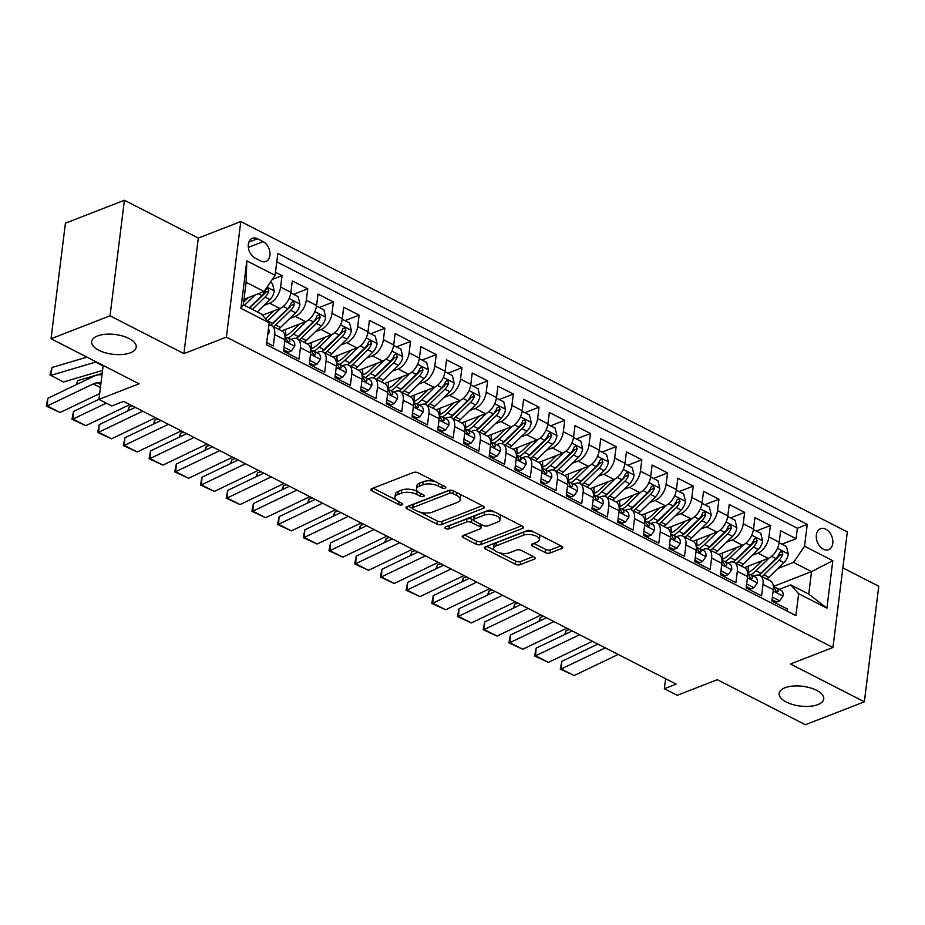 <?xml version="1.0" encoding="UTF-8"?>
<svg xmlns="http://www.w3.org/2000/svg" width="925" height="925" viewBox="0 0 925 925"><rect width="100%" height="100%" fill="white"/><g stroke="black" fill="none" stroke-linecap="round" stroke-linejoin="round"><path stroke-width="1.39" d="M445.191 488.111A2.417 1.064 -172.9 0 0 445.815 487.51A2.417 1.064 -172.9 0 0 445.052 486.585L418.239 472.86A3.446 1.526 -172.9 0 0 413.406 472.478L371.711 488.678A3.446 1.526 -172.9 0 0 370.809 489.545A3.446 1.526 -172.9 0 0 371.919 490.874L398.721 504.587A2.417 1.064 -172.9 0 0 402.109 504.865A2.417 1.064 -172.9 0 0 402.733 504.252A2.417 1.064 -172.9 0 0 401.959 503.327L398.49 501.558A11.031 4.891 -172.9 0 1 394.963 497.303A11.031 4.891 -172.9 0 1 397.831 494.54L401.311 493.187A11.031 4.891 -172.9 0 1 416.793 494.436L420.262 496.216A2.417 1.064 -172.9 0 0 423.65 496.482A2.417 1.064 -172.9 0 0 424.274 495.881A2.417 1.064 -172.9 0 0 423.5 494.956L420.031 493.175A11.031 4.891 -172.9 0 1 416.504 488.932A11.031 4.891 -172.9 0 1 419.372 486.168L422.852 484.816A11.031 4.891 -172.9 0 1 438.334 486.064L441.803 487.845A2.417 1.064 -172.9 0 0 445.191 488.111M785.001 687.761A22.466 9.955 -172.9 0 0 779.151 693.403A22.466 9.955 -172.9 0 0 792.771 704.549A22.466 9.955 -172.9 0 0 817.897 704.596A22.466 9.955 -172.9 0 0 823.747 698.953A22.466 9.955 -172.9 0 0 810.115 687.818A22.466 9.955 -172.9 0 0 785.001 687.761M97.483 335.972A22.466 9.955 -172.9 0 0 91.633 341.603A22.466 9.955 -172.9 0 0 105.265 352.749A22.466 9.955 -172.9 0 0 130.39 352.795A22.466 9.955 -172.9 0 0 136.229 347.164A22.466 9.955 -172.9 0 0 122.609 336.018A22.466 9.955 -172.9 0 0 97.483 335.972M825.805 529.216A11.239 7.782 68.8 0 0 820.487 528.73A11.239 7.782 68.8 0 0 816.382 538.466A11.239 7.782 68.8 0 0 823.319 549.196A11.239 7.782 68.8 0 0 828.627 549.681A11.239 7.782 68.8 0 0 832.743 539.934A11.239 7.782 68.8 0 0 825.805 529.216M545.334 552.595A3.446 1.526 -172.9 0 0 550.167 552.988L561.868 548.444A3.446 1.526 -172.9 0 0 562.77 547.577A3.446 1.526 -172.9 0 0 561.66 546.247L531.898 531.019A3.446 1.526 -172.9 0 0 527.053 530.626L485.359 546.837A3.446 1.526 -172.9 0 0 484.457 547.704A3.446 1.526 -172.9 0 0 485.567 549.022L515.329 564.262A3.446 1.526 -172.9 0 0 520.174 564.655L534.303 559.163A3.446 1.526 -172.9 0 0 535.205 558.295A3.446 1.526 -172.9 0 0 534.095 556.966L521.353 550.444A3.446 1.526 -172.9 0 0 516.52 550.051L509.513 552.78A9.215 4.082 -172.9 0 1 499.199 552.757A9.215 4.082 -172.9 0 1 493.615 548.19A9.215 4.082 -172.9 0 1 496.008 545.877L523.457 535.205A9.215 4.082 -172.9 0 1 533.771 535.228A9.215 4.082 -172.9 0 1 539.356 539.795A9.215 4.082 -172.9 0 1 536.962 542.108L532.384 543.888A3.446 1.526 -172.9 0 0 531.493 544.756A3.446 1.526 -172.9 0 0 532.592 546.085L545.334 552.595L545.715 549.473A3.446 1.526 -172.9 0 0 550.56 549.866L560.885 545.854M110.029 315.818L183.913 353.627L198.308 238.072L124.412 200.262L110.029 315.818L51.025 338.758L139.051 383.794L98.929 399.392L111.786 405.971L123.58 401.381L676.163 684.13L664.358 688.72L677.216 695.299L717.326 679.702L805.363 724.737L864.355 701.809L878.75 586.242L842.86 567.881M183.913 353.627L226.394 337.116L832.939 647.488L790.47 664L864.355 701.809M483.405 508.299A3.446 1.526 -172.9 0 0 484.307 507.432A3.446 1.526 -172.9 0 0 483.208 506.102L453.435 490.874A3.446 1.526 -172.9 0 0 448.602 490.481L406.896 506.692A3.446 1.526 -172.9 0 0 406.006 507.559A3.446 1.526 -172.9 0 0 407.104 508.877L436.877 524.117A3.446 1.526 -172.9 0 0 441.711 524.51L483.405 508.299L483.648 506.368M492.667 510.947L522.428 526.175A3.446 1.526 -172.9 0 1 523.538 527.504A3.446 1.526 -172.9 0 1 522.637 528.372L480.942 544.582A3.446 1.526 -172.9 0 1 476.109 544.189L463.367 537.668A3.446 1.526 -172.9 0 1 462.257 536.338A3.446 1.526 -172.9 0 1 463.159 535.471L480.063 528.903A3.446 1.526 -172.9 0 0 480.965 528.036A3.446 1.526 -172.9 0 0 479.867 526.707L471.415 522.382A3.446 1.526 -172.9 0 0 466.57 522.001L448.972 528.846A2.417 1.064 -172.9 0 1 446.266 528.834A2.417 1.064 -172.9 0 1 444.809 527.643A2.417 1.064 -172.9 0 1 445.434 527.03L487.822 510.554A3.446 1.526 -172.9 0 1 492.667 510.947M51.025 338.758L65.421 223.191L124.412 200.262M781.926 544.189L796.055 538.697L780.631 530.8L779.208 542.2L768.929 536.939A14.048 7.99 117.1 0 1 757.933 553.104L752.279 555.301M756.222 531.031L770.352 525.539L754.927 517.653L753.517 529.054L743.226 523.793A14.048 7.99 117.1 0 1 732.23 539.957L726.576 542.154M730.519 517.884L744.648 512.392L729.235 504.495L727.813 515.896L717.534 510.635A14.048 7.99 117.1 0 1 706.538 526.799L700.872 529.007M704.815 504.726L718.945 499.234L703.532 491.348L702.11 502.749L691.831 497.488A14.048 7.99 117.1 0 1 680.835 513.653L675.169 515.849M679.123 491.58L693.253 486.087L677.828 478.202L676.406 489.603L666.127 484.342A14.048 7.99 117.1 0 1 655.131 500.494L649.466 502.703M653.42 478.433L667.549 472.941L652.125 465.044L650.703 476.444L640.424 471.183A14.048 7.99 117.1 0 1 629.428 487.348L623.762 489.545M627.717 465.275L641.846 459.783L626.422 451.897L625.011 463.298L614.72 458.037A14.048 7.99 117.1 0 1 603.724 474.201L598.07 476.398M602.013 452.128L616.143 446.636L600.73 438.739L599.308 450.14L589.028 444.879A14.048 7.99 117.1 0 1 578.033 461.043L572.367 463.252M576.31 438.97L590.439 433.478L575.026 425.592L573.604 436.993L563.325 431.732A14.048 7.99 117.1 0 1 552.329 447.897L546.663 450.093M550.618 425.824L564.747 420.332L549.323 412.446L547.901 423.847L537.622 418.586A14.048 7.99 117.1 0 1 526.626 434.738L520.96 436.947M524.914 412.677L539.044 407.185L523.619 399.288L522.197 410.688L511.918 405.428A14.048 7.99 117.1 0 1 500.922 421.592L495.257 423.789M499.211 399.519L513.34 394.027L497.916 386.141L496.494 397.542L486.215 392.281A14.048 7.99 117.1 0 1 475.219 408.445L469.565 410.642M473.507 386.373L487.637 380.88L472.212 372.983L470.802 384.384L460.523 379.123A14.048 7.99 117.1 0 1 449.527 395.287L443.861 397.496M447.804 373.214L461.933 367.722L446.521 359.837L445.098 371.237L434.819 365.976A14.048 7.99 117.1 0 1 423.823 382.141L418.158 384.337M422.112 360.068L436.242 354.576L420.817 346.69L419.395 358.091L409.116 352.83A14.048 7.99 117.1 0 1 398.12 368.983L392.454 371.191M396.409 346.921L410.538 341.429L395.114 333.532L393.692 344.933L383.413 339.672A14.048 7.99 117.1 0 1 372.417 355.836L366.751 358.033M370.705 333.763L384.835 328.271L369.41 320.385L367.988 331.786L357.709 326.525A14.048 7.99 117.1 0 1 346.713 342.689L341.059 344.886M345.002 320.617L359.131 315.124L343.707 307.227L342.296 318.628L332.006 313.367A14.048 7.99 117.1 0 1 321.01 329.531L315.356 331.74M319.298 307.458L333.428 301.966L318.015 294.081L316.593 305.481L306.314 300.22A14.048 7.99 117.1 0 1 295.318 316.385L289.652 318.582M293.595 294.312L307.724 288.82L292.312 280.934L290.889 292.335A14.048 7.99 117.1 0 1 279.893 308.488L262.457 315.275M266.724 342.585L273.28 345.938L274.69 334.538A14.048 7.99 117.1 0 0 271.649 325.716A14.048 7.99 117.1 0 0 268.886 325.218M271.649 325.716L281.928 330.977A14.048 7.99 117.1 0 1 284.981 339.799L283.559 351.199L298.972 359.097L300.394 347.696A14.048 7.99 117.1 0 0 297.353 338.862A14.048 7.99 117.1 0 0 292.508 338.874L290.959 339.475M297.353 338.862L307.632 344.123A14.048 7.99 -62.9 0 1 310.673 352.957L309.262 364.358L324.675 372.243L326.097 360.842A14.048 7.99 117.1 0 0 323.056 352.009A14.048 7.99 117.1 0 0 318.212 352.02L316.662 352.622M323.056 352.009L333.335 357.27A14.048 7.99 -62.9 0 1 336.376 366.103L334.954 377.504L350.378 385.401L351.801 374.001A14.048 7.99 117.1 0 0 348.76 365.167A14.048 7.99 117.1 0 0 343.915 365.178L342.366 365.78M348.76 365.167L359.039 370.428A14.048 7.99 -62.9 0 1 362.08 379.262L360.658 390.662L376.082 398.548L377.504 387.147A14.048 7.99 117.1 0 0 374.463 378.313A14.048 7.99 117.1 0 0 369.618 378.325L368.069 378.926M374.463 378.313L384.742 383.574A14.048 7.99 -62.9 0 1 387.783 392.408L386.361 403.809L401.785 411.694L403.196 400.294A14.048 7.99 117.1 0 0 400.155 391.472A14.048 7.99 117.1 0 0 395.322 391.472L393.772 392.073M400.155 391.472L410.434 396.733A14.048 7.99 -62.9 0 1 413.487 405.555L412.064 416.955L427.477 424.853L428.899 413.452A14.048 7.99 117.1 0 0 425.858 404.618A14.048 7.99 117.1 0 0 421.014 404.63L419.464 405.231M425.858 404.618L436.137 409.879A14.048 7.99 -62.9 0 1 439.178 418.713L437.768 430.113L453.181 437.999L454.603 426.598A14.048 7.99 117.1 0 0 451.562 417.765A14.048 7.99 117.1 0 0 446.717 417.776L445.168 418.377M451.562 417.765L461.841 423.026A14.048 7.99 -62.9 0 1 464.882 431.859L463.46 443.26L478.884 451.157L480.306 439.757A14.048 7.99 117.1 0 0 477.265 430.923A14.048 7.99 117.1 0 0 472.421 430.934L470.871 431.536M477.265 430.923L487.544 436.184A14.048 7.99 -62.9 0 1 490.585 445.017L489.163 456.418L504.587 464.304L506.01 452.903A14.048 7.99 117.1 0 0 502.969 444.069A14.048 7.99 117.1 0 0 498.124 444.081L496.575 444.682M502.969 444.069L513.248 449.33A14.048 7.99 -62.9 0 1 516.289 458.164L514.867 469.565L530.291 477.45L531.713 466.05A14.048 7.99 117.1 0 0 528.661 457.228A14.048 7.99 117.1 0 0 523.827 457.228L522.278 457.829M528.661 457.228L538.951 462.488A14.048 7.99 -62.9 0 1 541.992 471.311L540.57 482.711L555.994 490.608L557.405 479.208A14.048 7.99 117.1 0 0 554.364 470.374A14.048 7.99 117.1 0 0 549.531 470.386L547.97 470.987M554.364 470.374L564.643 475.635A14.048 7.99 -62.9 0 1 567.684 484.469L566.273 495.869L581.686 503.755L583.108 492.354A14.048 7.99 117.1 0 0 580.067 483.521A14.048 7.99 117.1 0 0 575.223 483.532L573.673 484.133M580.067 483.521L590.347 488.782A14.048 7.99 -62.9 0 1 593.388 497.615L591.965 509.016L607.39 516.913L608.812 505.512A14.048 7.99 117.1 0 0 605.771 496.679A14.048 7.99 117.1 0 0 600.926 496.69L599.377 497.292M605.771 496.679L616.05 501.94A14.048 7.99 -62.9 0 1 619.091 510.773L617.669 522.174L633.093 530.06L634.515 518.659A14.048 7.99 117.1 0 0 631.474 509.825A14.048 7.99 117.1 0 0 626.63 509.837L625.08 510.438M631.474 509.825L641.753 515.086A14.048 7.99 -62.9 0 1 644.794 523.92L643.372 535.321L658.797 543.206L660.219 531.817A14.048 7.99 117.1 0 0 657.166 522.983A14.048 7.99 117.1 0 0 652.333 522.983L650.784 523.585M657.166 522.983L667.457 528.244A14.048 7.99 -62.9 0 1 670.498 537.067L669.076 548.467L684.5 556.364L685.911 544.964A14.048 7.99 117.1 0 0 682.87 536.13A14.048 7.99 117.1 0 0 678.037 536.142L676.487 536.743M682.87 536.13L693.149 541.391A14.048 7.99 -62.9 0 1 696.201 550.225L694.779 561.625L710.192 569.511L711.614 558.11A14.048 7.99 117.1 0 0 708.573 549.277A14.048 7.99 117.1 0 0 703.728 549.288L702.179 549.889M708.573 549.277L718.852 554.538A14.048 7.99 -62.9 0 1 721.893 563.371L720.482 574.772L735.895 582.669L737.317 571.268A14.048 7.99 117.1 0 0 734.277 562.435A14.048 7.99 117.1 0 0 729.432 562.446L727.882 563.048M734.277 562.435L744.556 567.696A14.048 7.99 -62.9 0 1 747.597 576.529L746.174 587.93L761.599 595.816L763.021 584.415A14.048 7.99 117.1 0 0 759.98 575.581A14.048 7.99 117.1 0 0 755.135 575.593L753.586 576.194M779.208 542.2A14.048 7.99 -62.9 0 1 768.212 558.365L744.417 567.615M753.517 529.054A14.048 7.99 -62.9 0 1 742.521 545.218L718.713 554.468M727.813 515.896A14.048 7.99 -62.9 0 1 716.817 532.06L693.01 541.322M702.11 502.749A14.048 7.99 -62.9 0 1 691.114 518.913L667.307 528.163M676.406 489.603A14.048 7.99 -62.9 0 1 665.41 505.755L641.603 515.017M650.703 476.444A14.048 7.99 -62.9 0 1 639.707 492.609L615.9 501.859M625.011 463.298A14.048 7.99 -62.9 0 1 614.015 479.462L590.208 488.712M599.308 450.14A14.048 7.99 -62.9 0 1 588.312 466.304L564.504 475.566M573.604 436.993A14.048 7.99 -62.9 0 1 562.608 453.158L538.801 462.408M547.901 423.847A14.048 7.99 -62.9 0 1 536.905 439.999L513.097 449.261M522.197 410.688A14.048 7.99 -62.9 0 1 511.201 426.853L487.394 436.103M496.494 397.542A14.048 7.99 -62.9 0 1 485.498 413.706L461.702 422.956M470.802 384.384A14.048 7.99 -62.9 0 1 459.806 400.548L435.999 409.81M445.098 371.237A14.048 7.99 -62.9 0 1 434.103 387.402L410.295 396.652M419.395 358.091A14.048 7.99 -62.9 0 1 408.399 374.243L384.592 383.505M393.692 344.933A14.048 7.99 -62.9 0 1 382.696 361.097L358.888 370.347M367.988 331.786A14.048 7.99 -62.9 0 1 356.992 347.95L333.185 357.2M342.296 318.628A14.048 7.99 -62.9 0 1 331.3 334.792L307.493 344.054M316.593 305.481A14.048 7.99 -62.9 0 1 305.597 321.646L281.79 330.896M255.103 258.11L260.757 261.012A10.88 7.539 68.8 0 0 265.903 261.474A10.88 7.539 68.8 0 0 269.88 252.039A10.88 7.539 68.8 0 0 263.162 241.645L257.508 238.754A10.88 7.539 68.8 0 0 252.363 238.292A10.88 7.539 68.8 0 0 248.374 247.715A10.88 7.539 68.8 0 0 255.103 258.11M226.394 337.116L240.789 221.549L847.335 531.921L832.939 647.488M796.055 538.697L797.362 528.233L807.271 524.382L277.824 253.462L275.095 275.326L264.099 291.491L243.992 299.307M807.271 524.382L804.542 546.236L832.812 560.712L826.904 608.176L798.633 593.711L795.905 615.576L266.458 344.667L269.187 322.802L240.916 308.337L246.825 260.862L275.095 275.326M272.285 279.454L282.032 275.673L280.61 287.074A14.048 7.99 117.1 0 1 269.614 303.227L263.949 305.435M787.048 611.043L787.302 608.962L771.878 601.077L773.3 589.676A14.048 7.99 -62.9 0 0 770.259 580.842L759.98 575.581M307.724 288.82L306.314 300.22M333.428 301.966L332.006 313.367M359.131 315.124L357.709 326.525M384.835 328.271L383.413 339.672M410.538 341.429L409.116 352.83M436.242 354.576L434.819 365.976M461.933 367.722L460.523 379.123M487.637 380.88L486.215 392.281M513.34 394.027L511.918 405.428M539.044 407.185L537.622 418.586M564.747 420.332L563.325 431.732M590.439 433.478L589.028 444.879M616.143 446.636L614.72 458.037M641.846 459.783L640.424 471.183M667.549 472.941L666.127 484.342M693.253 486.087L691.831 497.488M718.945 499.234L717.534 510.635M744.648 512.392L743.226 523.793M770.352 525.539L768.929 536.939M797.362 528.233L276.783 261.856M282.032 275.673L275.477 272.32M773.462 586.415L811.537 571.604L793.546 562.4L777.971 568.459M264.099 291.491L246.108 282.287L243.31 304.764L261.301 313.98L269.187 322.802M198.308 238.072L240.789 221.549M665.607 678.73L664.358 688.72M103.161 365.433L98.929 399.392M779.289 589.352L790.748 584.889L808.739 594.093L811.537 571.604L832.812 560.712M798.633 593.711L790.748 584.889M793.546 562.4L804.542 546.236M246.108 282.287L246.825 260.862M243.31 304.764L240.916 308.337M826.904 608.176L808.739 594.093M435.513 481.705A11.031 4.891 -172.9 0 0 423.245 481.694L422.852 484.816M416.504 488.932L416.897 485.81A11.031 4.891 -172.9 0 1 419.765 483.047L423.245 481.694M394.963 497.303L395.357 494.181A11.031 4.891 -172.9 0 1 398.224 491.418L401.693 490.065A11.031 4.891 -172.9 0 1 417.187 491.314L417.718 491.591M373.087 488.146L396.178 499.962M419.985 512.149L437.259 520.995A3.446 1.526 -172.9 0 0 442.104 521.376L482.422 505.709M408.272 506.16L412.353 508.241M452.972 493.557A2.417 1.064 -172.9 0 0 449.585 493.279L412.978 507.501A2.417 1.064 -172.9 0 0 412.353 508.114A2.417 1.064 -172.9 0 0 413.128 509.039L416.782 510.912A11.031 4.891 -172.9 0 0 432.264 512.161L457.285 502.437A11.031 4.891 -172.9 0 0 460.153 499.673A11.031 4.891 -172.9 0 0 456.626 495.418L452.972 493.557L453.308 490.805M412.353 508.114L412.747 504.992A2.417 1.064 -172.9 0 1 413.371 504.379L449.793 490.227M460.153 499.673L460.546 496.54A11.031 4.891 -172.9 0 0 459.332 493.892M521.654 525.782L481.335 541.449L480.942 544.582M464.535 534.939L476.491 541.067A3.446 1.526 -172.9 0 0 481.335 541.449M480.965 528.036L481.358 524.914A3.446 1.526 -172.9 0 0 481.289 524.521M473.612 520.185L471.796 519.26A3.446 1.526 -172.9 0 0 466.963 518.879L449.353 525.712L448.972 528.846M448.324 525.909A2.417 1.064 -172.9 0 0 449.353 525.712M497.615 522.082A9.215 4.082 -172.9 0 0 500.02 519.769A9.215 4.082 -172.9 0 0 494.424 515.202A9.215 4.082 -172.9 0 0 484.122 515.179L474.444 518.937A3.446 1.526 -172.9 0 0 473.554 519.804A3.446 1.526 -172.9 0 0 474.652 521.122L483.104 525.446A3.446 1.526 -172.9 0 0 487.949 525.839L497.615 522.082M500.02 519.769L500.402 516.647A9.215 4.082 -172.9 0 0 499.292 514.335M494.944 512.115A9.215 4.082 -172.9 0 0 484.503 512.057L484.122 515.179M473.554 519.804L473.935 516.682A3.446 1.526 -172.9 0 1 474.837 515.815L484.503 512.057M533.76 543.357L545.715 549.473M539.356 539.795L539.749 536.673A9.215 4.082 -172.9 0 0 538.87 534.581M533.829 532.014A9.215 4.082 -172.9 0 0 523.851 532.083L523.457 535.205M493.615 548.19L494.008 545.068A9.215 4.082 -172.9 0 1 496.401 542.755L523.851 532.083M499.523 552.849L515.722 561.14A3.446 1.526 -172.9 0 0 520.567 561.521L533.32 556.572M486.735 546.305L494.493 550.271M248.224 297.665L243.645 302.128M86.938 357.131L52.043 367.479L50.655 375.434L95.564 362.114A26.328 14.985 -62.9 0 0 96.246 361.895M255.057 295.006L244.431 305.342M270.297 282.391L272.459 283.501L274.251 291.063A9.308 5.296 117.1 0 1 269.903 299.631L257.289 311.922M52.043 367.479L49.973 374.926L63.501 382.013L102.536 370.428M252.398 309.424L265.024 297.133A9.308 5.296 -62.9 0 0 268.782 291.017L267.591 288.172L265.706 289.433A9.308 5.296 117.1 0 1 261.937 295.561L249.322 307.84M268.782 291.017L265.394 292.335A4.741 2.694 117.1 0 1 264.099 294.046L249.715 308.048M267.672 334.919L269.036 332.908A9.308 5.296 -62.9 0 0 268.447 328.699M99.657 393.576L60.102 412.515L47.256 405.936L46.25 406.121L47.799 398.317L93.795 376.29A26.328 14.985 117.1 0 1 100.374 374.752L101.993 374.822M47.799 398.317L47.256 405.936L93.252 383.91A17.552 9.99 -62.9 0 1 97.634 382.892L100.975 383.019M60.102 412.515L46.25 406.121M273.927 310.812L266.747 317.807A22.293 12.684 117.1 0 1 265.637 318.824M102.166 373.388L77.746 380.637L77.11 384.28M280.865 308.048L267.672 320.894A26.86 15.286 117.1 0 1 267.568 320.987M290.808 292.89L298.162 296.647L299.954 304.209A9.308 5.296 117.1 0 1 295.607 312.789L280.518 327.473A26.86 15.286 117.1 0 1 278.552 329.242M273.673 326.745A26.86 15.286 -62.9 0 0 275.638 324.976L290.728 310.291A9.308 5.296 -62.9 0 0 294.485 304.163L293.294 301.319L291.398 302.591A9.308 5.296 117.1 0 1 287.64 308.707L272.551 323.392A26.86 15.286 117.1 0 1 270.435 325.288M294.485 304.163L291.097 305.481A4.741 2.694 117.1 0 1 289.803 307.192L274.713 321.877A22.293 12.684 117.1 0 1 270.632 325.126M76.312 384.661L77.746 380.637M299.631 323.958L292.45 330.953A22.293 12.684 117.1 0 1 284.958 335.868M306.568 321.206L293.375 334.041A26.86 15.286 117.1 0 1 288.253 338.087M316.512 306.036L323.866 309.794L325.658 317.356A9.308 5.296 117.1 0 1 321.31 325.935L306.221 340.62A26.86 15.286 117.1 0 1 304.256 342.389M285.998 335.463A22.293 12.684 117.1 0 1 285.675 329.392M299.376 339.891A26.86 15.286 -62.9 0 0 301.342 338.122L316.431 323.438A9.308 5.296 -62.9 0 0 320.189 317.321L318.986 314.477L317.102 315.737A9.308 5.296 117.1 0 1 313.344 321.865L298.255 336.55A26.86 15.286 117.1 0 1 296.139 338.446M320.189 317.321L316.789 318.639A4.741 2.694 117.1 0 1 315.494 320.351L300.417 335.035A22.293 12.684 117.1 0 1 296.324 338.284M325.334 337.116L318.154 344.1A22.293 12.684 117.1 0 1 310.661 349.014M132.495 405.948L129.153 406.931L128.506 410.584M332.272 334.353L319.079 347.199A26.86 15.286 117.1 0 1 313.957 351.234M342.215 319.183L349.569 322.952L351.361 330.514A9.308 5.296 117.1 0 1 347.014 339.093L331.925 353.766A26.86 15.286 117.1 0 1 329.959 355.547M311.702 348.609A22.293 12.684 117.1 0 1 311.367 342.539M325.068 353.049A26.86 15.286 -62.9 0 0 327.045 351.269L342.123 336.584A9.308 5.296 -62.9 0 0 345.892 330.468L344.69 327.623L342.805 328.895A9.308 5.296 117.1 0 1 339.047 335.012L323.958 349.696A26.86 15.286 117.1 0 1 321.831 351.592M345.892 330.468L342.493 331.786A4.741 2.694 117.1 0 1 341.198 333.497L326.12 348.182A22.293 12.684 117.1 0 1 322.027 351.431M127.719 410.966L129.153 406.931M351.038 350.263L343.846 357.258A22.293 12.684 117.1 0 1 336.365 362.172M158.198 419.094L154.845 420.089L154.209 423.743M357.975 347.511L344.771 360.345A26.86 15.286 117.1 0 1 339.648 364.392M367.919 332.341L375.261 336.099L377.053 343.661A9.308 5.296 117.1 0 1 372.717 352.24L357.628 366.924A26.86 15.286 117.1 0 1 355.651 368.693M337.405 361.756A22.293 12.684 117.1 0 1 337.07 355.686M350.772 366.196A26.86 15.286 -62.9 0 0 352.749 364.427L367.826 349.743A9.308 5.296 -62.9 0 0 371.596 343.614L370.393 340.782L368.508 342.042A9.308 5.296 117.1 0 1 364.739 348.158L349.662 362.843A26.86 15.286 117.1 0 1 347.534 364.739M371.596 343.614L368.196 344.944A4.741 2.694 117.1 0 1 366.901 346.644L351.812 361.328A22.293 12.684 117.1 0 1 347.731 364.589M153.423 424.113L154.845 420.089M284.044 347.233L291.398 350.991L294.74 346.066A9.308 5.296 -62.9 0 0 292.705 340.365L287.825 337.868A9.308 5.296 -62.9 0 0 287.317 337.66L285.825 337.209M129.835 404.583L85.805 425.662L72.959 419.083L71.953 419.268L73.503 411.463L98.952 399.288M73.503 411.463L72.959 419.083L106.259 403.138M283.732 349.835L288.322 352.182L291.398 350.991M285.039 336.457A9.308 5.296 117.1 0 1 286.773 339.752L288.519 342.389L289.86 341.337A9.308 5.296 -62.9 0 0 287.825 337.868M85.805 425.662L71.953 419.268M309.748 360.392L317.09 364.138L320.443 359.212A9.308 5.296 -62.9 0 0 318.408 353.512L313.529 351.014A9.308 5.296 -62.9 0 0 313.02 350.818L311.528 350.367M155.539 417.73L111.509 438.82L98.663 432.241L97.657 432.426L99.206 424.621L135.258 407.358M99.206 424.621L98.663 432.241L142.693 411.163M309.424 362.982L314.026 365.34L317.09 364.138M310.731 349.615A9.308 5.296 117.1 0 1 312.477 352.911L314.222 355.535L315.564 354.483A9.308 5.296 -62.9 0 0 313.529 351.014M111.509 438.82L97.657 432.426M335.451 373.538L342.793 377.296L346.147 372.359A9.308 5.296 -62.9 0 0 344.112 366.67L339.221 364.172A9.308 5.296 -62.9 0 0 338.712 363.964L337.232 363.513M181.242 430.888L137.212 451.967L124.355 445.387L123.349 445.572L124.898 437.768L160.962 420.505M124.898 437.768L124.355 445.387L168.396 424.309M335.127 376.14L339.729 378.487L342.793 377.296M336.434 362.762A9.308 5.296 117.1 0 1 338.18 366.057L339.926 368.682L341.256 367.63A9.308 5.296 -62.9 0 0 339.221 364.172M137.212 451.967L123.349 445.572M361.155 386.685L368.497 390.442L371.838 385.517A9.308 5.296 -62.9 0 0 369.815 379.817L364.924 377.319A9.308 5.296 -62.9 0 0 364.415 377.111L362.935 376.672M206.946 444.035L162.916 465.113L150.058 458.546L149.052 458.719L150.602 450.914L186.665 433.663M150.602 450.914L150.058 458.546L194.088 437.456M360.831 389.286L365.433 391.633L368.497 390.442M362.137 375.92A9.308 5.296 117.1 0 1 363.883 379.204L365.618 381.84L366.959 380.788A9.308 5.296 -62.9 0 0 364.924 377.319M162.916 465.113L149.052 458.719M376.729 363.421L369.549 370.405A22.293 12.684 117.1 0 1 362.057 375.319M183.902 432.241L180.548 433.235L179.912 436.889M383.667 360.658L370.474 373.503A26.86 15.286 117.1 0 1 365.352 377.539M393.611 345.488L400.964 349.257L402.757 356.819A9.308 5.296 117.1 0 1 398.409 365.387L383.332 380.071A26.86 15.286 117.1 0 1 381.354 381.852M363.097 374.914A22.293 12.684 117.1 0 1 362.773 368.844M376.475 379.342A26.86 15.286 -62.9 0 0 378.441 377.573L393.53 362.889A9.308 5.296 -62.9 0 0 397.288 356.772L396.097 353.928L394.212 355.188A9.308 5.296 117.1 0 1 390.442 361.317L375.365 376.001A26.86 15.286 117.1 0 1 373.238 377.897M397.288 356.772L393.9 358.091A4.741 2.694 117.1 0 1 392.605 359.802L377.516 374.486A22.293 12.684 117.1 0 1 373.434 377.735M179.126 437.271L180.548 433.235M386.858 399.843L394.2 403.601L397.542 398.663A9.308 5.296 -62.9 0 0 395.507 392.975L390.627 390.477A9.308 5.296 -62.9 0 0 390.119 390.269L388.639 389.818M232.649 457.193L188.608 478.271L175.762 471.692L174.756 471.877L176.305 464.072L212.357 446.81M176.305 464.072L175.762 471.692L219.792 450.614M386.534 402.433L391.125 404.792L394.2 403.601M387.841 389.067A9.308 5.296 117.1 0 1 389.575 392.362L391.321 394.987L392.663 393.934A9.308 5.296 -62.9 0 0 390.627 390.477M188.608 478.271L174.756 471.877M402.433 376.567L395.252 383.563A22.293 12.684 117.1 0 1 387.76 388.465M209.605 445.399L206.252 446.393L205.616 450.036M409.37 373.804L396.178 386.65A26.86 15.286 117.1 0 1 391.055 390.685M419.314 358.646L426.668 362.403L428.46 369.965A9.308 5.296 117.1 0 1 424.113 378.545L409.023 393.229A26.86 15.286 117.1 0 1 407.058 394.998M388.801 388.061A22.293 12.684 117.1 0 1 388.477 381.99M402.178 392.501A26.86 15.286 -62.9 0 0 404.144 390.732L419.233 376.047A9.308 5.296 -62.9 0 0 422.991 369.919L421.8 367.075L419.915 368.347A9.308 5.296 117.1 0 1 416.146 374.463L401.057 389.147A26.86 15.286 117.1 0 1 398.941 391.044M422.991 369.919L419.603 371.237A4.741 2.694 117.1 0 1 418.308 372.948L403.219 387.633A22.293 12.684 117.1 0 1 399.137 390.882M204.818 450.417L206.252 446.393M412.562 412.989L419.904 416.747L423.245 411.822A9.308 5.296 -62.9 0 0 421.21 406.121L416.331 403.624A9.308 5.296 -62.9 0 0 415.822 403.416L414.331 402.965M258.341 470.339L214.311 491.418L201.465 484.839L200.459 485.024L202.008 477.219L238.06 459.956M202.008 477.219L201.465 484.839L245.495 463.76M412.238 415.591L416.828 417.938L419.904 416.747M413.544 402.213A9.308 5.296 117.1 0 1 415.279 405.508L417.025 408.145L418.366 407.092A9.308 5.296 -62.9 0 0 416.331 403.624M214.311 491.418L200.459 485.024M428.136 389.714L420.956 396.709A22.293 12.684 117.1 0 1 413.463 401.623M235.297 458.546L231.955 459.54L231.308 463.194M435.074 386.962L421.881 399.797A26.86 15.286 117.1 0 1 416.759 403.843M445.017 371.792L452.371 375.55L454.163 383.112A9.308 5.296 117.1 0 1 449.816 391.691L434.727 406.376A26.86 15.286 117.1 0 1 432.761 408.145M414.504 401.219A22.293 12.684 117.1 0 1 414.18 395.148M427.882 405.647A26.86 15.286 -62.9 0 0 429.847 403.878L444.937 389.194A9.308 5.296 -62.9 0 0 448.694 383.077L447.492 380.233L445.607 381.493A9.308 5.296 117.1 0 1 441.849 387.621L426.76 402.306A26.86 15.286 117.1 0 1 424.644 404.202M448.694 383.077L445.295 384.395A4.741 2.694 117.1 0 1 444.012 386.107L428.922 400.791A22.293 12.684 117.1 0 1 424.841 404.04M230.522 463.564L231.955 459.54M438.253 426.147L445.596 429.894L448.949 424.968A9.308 5.296 -62.9 0 0 446.914 419.268L442.034 416.77A9.308 5.296 -62.9 0 0 441.526 416.574L440.034 416.123M284.044 483.486L240.014 504.576L227.168 497.997L226.162 498.182L227.712 490.377L263.764 473.114M227.712 490.377L227.168 497.997L271.198 476.918M437.93 428.738L442.532 431.096L445.596 429.894M439.248 415.371A9.308 5.296 117.1 0 1 440.982 418.667L442.728 421.291L444.069 420.239A9.308 5.296 -62.9 0 0 442.034 416.77M240.014 504.576L226.162 498.182M453.84 402.872L446.659 409.856A22.293 12.684 117.1 0 1 439.167 414.77M261 471.704L257.659 472.687L257.011 476.34M460.777 400.109L447.584 412.955A26.86 15.286 117.1 0 1 442.462 416.99M470.721 384.939L478.075 388.708L479.867 396.27A9.308 5.296 117.1 0 1 475.519 404.849L460.43 419.534A26.86 15.286 117.1 0 1 458.465 421.303M440.208 414.365A22.293 12.684 117.1 0 1 439.884 408.295M453.574 418.805A26.86 15.286 -62.9 0 0 455.551 417.025L470.628 402.352A9.308 5.296 -62.9 0 0 474.398 396.224L473.195 393.379L471.311 394.651A9.308 5.296 117.1 0 1 467.553 400.768L452.464 415.452A26.86 15.286 117.1 0 1 450.348 417.348M474.398 396.224L470.998 397.542A4.741 2.694 117.1 0 1 469.703 399.253L454.626 413.938A22.293 12.684 117.1 0 1 450.533 417.187M256.225 476.722L257.659 472.687M463.957 439.294L471.299 443.052L474.652 438.115A9.308 5.296 -62.9 0 0 472.617 432.426L467.726 429.928A9.308 5.296 -62.9 0 0 467.229 429.72L465.738 429.269M309.748 496.644L265.718 517.722L252.86 511.143L251.866 511.328L253.415 503.524L289.467 486.261M253.415 503.524L252.86 511.143L296.902 490.065M463.633 441.896L468.235 444.243L471.299 443.052M464.94 428.518A9.308 5.296 117.1 0 1 466.686 431.813L468.432 434.438L469.773 433.397A9.308 5.296 -62.9 0 0 467.726 429.928M265.718 517.722L251.866 511.328M479.543 416.019L472.351 423.014A22.293 12.684 117.1 0 1 464.87 427.928M286.704 484.85L283.362 485.845L282.715 489.498M486.481 413.267L473.276 426.101A26.86 15.286 117.1 0 1 468.166 430.148M496.424 398.097L503.778 401.855L505.559 409.417A9.308 5.296 117.1 0 1 501.223 417.996L486.134 432.68A26.86 15.286 117.1 0 1 484.168 434.449M465.911 427.512A22.293 12.684 117.1 0 1 465.576 421.442M479.277 431.952A26.86 15.286 -62.9 0 0 481.254 430.183L496.332 415.498A9.308 5.296 -62.9 0 0 500.101 409.37L498.899 406.538L497.014 407.798A9.308 5.296 117.1 0 1 493.256 413.914L478.167 428.599A26.86 15.286 117.1 0 1 476.04 430.495M500.101 409.37L496.702 410.7A4.741 2.694 117.1 0 1 495.407 412.4L480.318 427.084A22.293 12.684 117.1 0 1 476.236 430.345M281.928 489.868L283.362 485.845M505.235 429.177L498.055 436.161A22.293 12.684 117.1 0 1 490.562 441.075M312.407 497.997L309.054 498.991L308.418 502.645M512.173 426.413L498.98 439.259A26.86 15.286 117.1 0 1 493.858 443.295M522.128 411.243L529.47 415.013L531.262 422.575A9.308 5.296 117.1 0 1 526.915 431.142L511.837 445.827A26.86 15.286 117.1 0 1 509.86 447.608M491.603 440.67A22.293 12.684 117.1 0 1 491.279 434.6M504.981 445.098A26.86 15.286 -62.9 0 0 506.946 443.329L522.035 428.645A9.308 5.296 -62.9 0 0 525.805 422.528L524.602 419.684L522.717 420.944A9.308 5.296 117.1 0 1 518.948 427.072L503.871 441.757A26.86 15.286 117.1 0 1 501.743 443.653M525.805 422.528L522.405 423.847A4.741 2.694 117.1 0 1 521.11 425.558L506.021 440.242A22.293 12.684 117.1 0 1 501.94 443.491M307.632 503.027L309.054 498.991M530.938 442.323L523.758 449.319A22.293 12.684 117.1 0 1 516.266 454.221M338.111 511.155L334.757 512.149L334.122 515.792M537.876 439.56L524.683 452.406A26.86 15.286 117.1 0 1 519.561 456.441M547.82 424.402L555.173 428.159L556.966 435.721A9.308 5.296 117.1 0 1 552.618 444.301L537.541 458.985A26.86 15.286 117.1 0 1 535.563 460.754M517.306 453.817A22.293 12.684 117.1 0 1 516.982 447.746M530.684 458.257A26.86 15.286 -62.9 0 0 532.65 456.488L547.739 441.803A9.308 5.296 -62.9 0 0 551.497 435.675L550.306 432.831L548.421 434.103A9.308 5.296 117.1 0 1 544.652 440.219L529.562 454.903A26.86 15.286 117.1 0 1 527.447 456.8M551.497 435.675L548.109 436.993A4.741 2.694 117.1 0 1 546.814 438.704L531.725 453.389A22.293 12.684 117.1 0 1 527.643 456.638M333.335 516.173L334.757 512.149M556.642 455.47L549.462 462.465A22.293 12.684 117.1 0 1 541.969 467.379M363.803 524.302L360.461 525.296L359.825 528.95M563.579 452.718L550.387 465.553A26.86 15.286 117.1 0 1 545.264 469.599M573.523 437.548L580.877 441.306L582.669 448.868A9.308 5.296 117.1 0 1 578.322 457.447L563.232 472.132A26.86 15.286 117.1 0 1 561.267 473.901M543.01 466.975A22.293 12.684 117.1 0 1 542.686 460.904M556.387 471.403A26.86 15.286 -62.9 0 0 558.353 469.634L573.442 454.95A9.308 5.296 -62.9 0 0 577.2 448.833L575.998 445.989L574.113 447.249A9.308 5.296 117.1 0 1 570.355 453.377L555.266 468.062A26.86 15.286 117.1 0 1 553.15 469.958M577.2 448.833L573.801 450.151A4.741 2.694 117.1 0 1 572.517 451.863L557.428 466.547A22.293 12.684 117.1 0 1 553.347 469.796M359.027 529.32L360.461 525.296M582.345 468.628L575.165 475.612A22.293 12.684 117.1 0 1 567.673 480.526M389.506 537.46L386.164 538.442L385.517 542.096M589.283 465.865L576.09 478.711A26.86 15.286 117.1 0 1 570.968 482.746M599.227 450.695L606.58 454.464L608.372 462.026A9.308 5.296 117.1 0 1 604.025 470.605L588.936 485.29A26.86 15.286 117.1 0 1 586.97 487.059M568.713 480.121A22.293 12.684 117.1 0 1 568.389 474.051M582.079 484.561A26.86 15.286 -62.9 0 0 584.057 482.781L599.134 468.108A9.308 5.296 -62.9 0 0 602.903 461.98L601.701 459.135L599.816 460.407A9.308 5.296 117.1 0 1 596.058 466.524L580.969 481.208A26.86 15.286 117.1 0 1 578.853 483.104M602.903 461.98L599.504 463.298A4.741 2.694 117.1 0 1 598.209 465.009L583.132 479.693A22.293 12.684 117.1 0 1 579.038 482.942M384.731 542.478L386.164 538.442M608.049 481.775L600.857 488.77A22.293 12.684 117.1 0 1 593.376 493.684M415.209 550.606L411.868 551.601L411.22 555.254M614.986 479.023L601.793 491.857A26.86 15.286 117.1 0 1 596.671 495.904M624.93 463.853L632.284 467.611L634.064 475.172A9.308 5.296 117.1 0 1 629.728 483.752L614.639 498.436A26.86 15.286 117.1 0 1 612.674 500.205M594.417 493.268A22.293 12.684 117.1 0 1 594.081 487.197M607.783 497.708A26.86 15.286 -62.9 0 0 609.76 495.939L624.837 481.254A9.308 5.296 -62.9 0 0 628.607 475.126L627.404 472.293L625.52 473.554A9.308 5.296 117.1 0 1 621.762 479.67L606.673 494.355A26.86 15.286 117.1 0 1 604.545 496.251M628.607 475.126L625.207 476.456A4.741 2.694 117.1 0 1 623.913 478.156L608.835 492.84A22.293 12.684 117.1 0 1 604.742 496.101M410.434 555.624L411.868 551.601M633.741 494.933L626.56 501.917A22.293 12.684 117.1 0 1 619.068 506.831M440.913 563.753L437.56 564.747L436.924 568.401M640.678 492.169L627.485 505.015A26.86 15.286 117.1 0 1 622.363 509.051M650.633 476.999L657.976 480.769L659.768 488.331A9.308 5.296 117.1 0 1 655.42 496.898L640.343 511.583A26.86 15.286 117.1 0 1 638.366 513.363M620.108 506.426A22.293 12.684 117.1 0 1 619.785 500.356M633.486 510.866A26.86 15.286 -62.9 0 0 635.452 509.085L650.541 494.401A9.308 5.296 -62.9 0 0 654.31 488.284L653.108 485.44L651.223 486.7A9.308 5.296 117.1 0 1 647.454 492.828L632.376 507.513A26.86 15.286 117.1 0 1 630.249 509.409M654.31 488.284L650.911 489.603A4.741 2.694 117.1 0 1 649.616 491.314L634.527 505.998A22.293 12.684 117.1 0 1 630.445 509.247M436.137 568.783L437.56 564.747M659.444 508.079L652.264 515.075A22.293 12.684 117.1 0 1 644.771 519.977M466.616 576.911L463.263 577.905L462.627 581.548M666.382 505.316L653.189 518.162A26.86 15.286 117.1 0 1 648.067 522.197M676.325 490.158L683.679 493.915L685.471 501.477A9.308 5.296 117.1 0 1 681.124 510.057L666.046 524.741A26.86 15.286 117.1 0 1 664.069 526.51M645.812 519.572A22.293 12.684 117.1 0 1 645.488 513.502M659.19 524.012A26.86 15.286 -62.9 0 0 661.155 522.243L676.244 507.559A9.308 5.296 -62.9 0 0 680.002 501.431L678.811 498.587L676.927 499.858A9.308 5.296 117.1 0 1 673.157 505.975L658.08 520.659A26.86 15.286 117.1 0 1 655.952 522.556M680.002 501.431L676.614 502.749A4.741 2.694 117.1 0 1 675.319 504.46L660.23 519.145A22.293 12.684 117.1 0 1 656.149 522.394M461.841 581.929L463.263 577.905M685.147 521.226L677.967 528.221A22.293 12.684 117.1 0 1 670.475 533.135M492.308 590.058L488.967 591.052L488.331 594.706M692.085 518.474L678.892 531.308A26.86 15.286 117.1 0 1 673.77 535.355M702.029 503.304L709.382 507.062L711.175 514.624A9.308 5.296 117.1 0 1 706.827 523.203L691.738 537.887A26.86 15.286 117.1 0 1 689.772 539.657M671.515 532.731A22.293 12.684 117.1 0 1 671.192 526.66M684.893 537.159A26.86 15.286 -62.9 0 0 686.859 535.39L701.948 520.706A9.308 5.296 -62.9 0 0 705.706 514.589L704.515 511.745L702.618 513.005A9.308 5.296 117.1 0 1 698.861 519.133L683.772 533.817A26.86 15.286 117.1 0 1 681.656 535.714M705.706 514.589L702.318 515.907A4.741 2.694 117.1 0 1 701.023 517.618L685.934 532.303A22.293 12.684 117.1 0 1 681.852 535.552M487.533 595.076L488.967 591.052M710.851 534.384L703.671 541.368A22.293 12.684 117.1 0 1 696.178 546.282M518.012 603.216L514.67 604.198L514.023 607.852M717.788 531.621L704.596 544.467A26.86 15.286 117.1 0 1 699.473 548.502M727.732 516.451L735.086 520.22L736.878 527.782A9.308 5.296 117.1 0 1 732.531 536.361L717.442 551.046A26.86 15.286 117.1 0 1 715.476 552.815M697.219 545.877A22.293 12.684 117.1 0 1 696.895 539.807M710.597 550.317A26.86 15.286 -62.9 0 0 712.562 548.537L727.651 533.864A9.308 5.296 -62.9 0 0 731.409 527.736L730.207 524.891L728.322 526.163A9.308 5.296 117.1 0 1 724.564 532.28L709.475 546.964A26.86 15.286 117.1 0 1 707.359 548.86M731.409 527.736L728.01 529.054A4.741 2.694 117.1 0 1 726.715 530.765L711.637 545.449A22.293 12.684 117.1 0 1 707.544 548.698M513.236 608.234L514.67 604.198M736.554 547.531L729.374 554.526A22.293 12.684 117.1 0 1 721.882 559.44M543.715 616.362L540.373 617.357L539.726 621.01M743.492 544.779L730.299 557.613A26.86 15.286 117.1 0 1 725.177 561.66M753.436 529.609L760.789 533.367L762.582 540.928A9.308 5.296 117.1 0 1 758.234 549.508L743.145 564.192A26.86 15.286 117.1 0 1 741.179 565.961M722.922 559.024A22.293 12.684 117.1 0 1 722.587 552.953M736.288 563.464A26.86 15.286 -62.9 0 0 738.266 561.695L753.343 547.01A9.308 5.296 -62.9 0 0 757.112 540.882L755.91 538.049L754.025 539.31A9.308 5.296 117.1 0 1 750.268 545.426L735.178 560.111A26.86 15.286 117.1 0 1 733.051 562.007M757.112 540.882L753.713 542.212A4.741 2.694 117.1 0 1 752.418 543.923L737.341 558.596A22.293 12.684 117.1 0 1 733.247 561.857M538.94 621.38L540.373 617.357M762.258 560.689L755.066 567.673A22.293 12.684 117.1 0 1 747.585 572.587M569.418 629.509L566.065 630.503L565.429 634.157M769.195 557.925L755.991 570.771A26.86 15.286 117.1 0 1 750.869 574.807M779.139 542.755L786.481 546.525L788.273 554.087A9.308 5.296 117.1 0 1 783.938 562.654L768.848 577.339A26.86 15.286 117.1 0 1 766.883 579.119M748.626 572.182A22.293 12.684 117.1 0 1 748.29 566.112M761.992 576.622A26.86 15.286 -62.9 0 0 763.969 574.841L779.047 560.157A9.308 5.296 -62.9 0 0 782.816 554.04L781.613 551.196L779.729 552.456A9.308 5.296 117.1 0 1 775.959 558.584L760.882 573.269A26.86 15.286 117.1 0 1 758.754 575.165M782.816 554.04L779.417 555.358A4.741 2.694 117.1 0 1 778.122 557.07L763.032 571.754A22.293 12.684 117.1 0 1 758.951 575.003M564.643 634.538L566.065 630.503M489.66 452.441L497.002 456.198L500.356 451.273A9.308 5.296 -62.9 0 0 498.321 445.572L493.43 443.075A9.308 5.296 -62.9 0 0 492.921 442.867L491.441 442.428M335.451 509.791L291.421 530.869L278.564 524.302L277.558 524.475L279.107 516.67L315.171 499.419M279.107 516.67L278.564 524.302L322.594 503.212M489.337 455.042L493.938 457.389L497.002 456.198M490.643 441.676A9.308 5.296 117.1 0 1 492.389 444.96L494.135 447.596L495.465 446.544A9.308 5.296 -62.9 0 0 493.43 443.075M291.421 530.869L277.558 524.475M515.364 465.599L522.706 469.357L526.048 464.419A9.308 5.296 -62.9 0 0 524.012 458.731L519.133 456.233A9.308 5.296 -62.9 0 0 518.624 456.025L517.144 455.574M361.155 522.949L317.113 544.027L304.267 537.448L303.261 537.633L304.811 529.828L340.863 512.566M304.811 529.828L304.267 537.448L348.297 516.37M515.04 468.189L519.642 470.547L522.706 469.357M516.347 454.822A9.308 5.296 117.1 0 1 518.081 458.118L519.827 460.743L521.168 459.69A9.308 5.296 -62.9 0 0 519.133 456.233M317.113 544.027L303.261 537.633M541.067 478.745L548.409 482.503L551.751 477.578A9.308 5.296 -62.9 0 0 549.716 471.877L544.837 469.38A9.308 5.296 -62.9 0 0 544.328 469.172L542.836 468.732M386.858 536.095L342.817 557.174L329.971 550.595L328.965 550.78L330.514 542.975L366.566 525.712M330.514 542.975L329.971 550.595L374.001 529.516M540.743 481.347L545.334 483.694L548.409 482.503M542.05 467.969A9.308 5.296 117.1 0 1 543.784 471.264L545.53 473.901L546.872 472.848A9.308 5.296 -62.9 0 0 544.837 469.38M342.817 557.174L328.965 550.78M566.759 491.903L574.113 495.661L577.454 490.724A9.308 5.296 -62.9 0 0 575.419 485.024L570.54 482.526A9.308 5.296 -62.9 0 0 570.031 482.33L568.54 481.879M412.55 549.242L368.52 570.332L355.674 563.753L354.668 563.938L356.217 556.133L392.269 538.87M356.217 556.133L355.674 563.753L399.704 542.674M566.435 494.493L571.037 496.852L574.113 495.661M567.753 481.127A9.308 5.296 117.1 0 1 569.488 484.422L571.234 487.047L572.575 485.995A9.308 5.296 -62.9 0 0 570.54 482.526M368.52 570.332L354.668 563.938M592.462 505.05L599.805 508.808L603.158 503.871A9.308 5.296 -62.9 0 0 601.123 498.182L596.243 495.684A9.308 5.296 -62.9 0 0 595.735 495.476L594.243 495.025M438.253 562.4L394.223 583.478L381.377 576.899L380.372 577.084L381.921 569.28L417.973 552.017M381.921 569.28L381.377 576.899L425.408 555.821M592.139 507.652L596.741 509.999L599.805 508.808M593.445 494.274A9.308 5.296 117.1 0 1 595.191 497.569L596.937 500.194L598.278 499.153A9.308 5.296 -62.9 0 0 596.243 495.684M394.223 583.478L380.372 577.084M618.166 518.197L625.508 521.954L628.861 517.029A9.308 5.296 -62.9 0 0 626.826 511.328L621.935 508.831A9.308 5.296 -62.9 0 0 621.427 508.623L619.947 508.183M463.957 575.547L419.927 596.625L407.069 590.058L406.063 590.231L407.613 582.426L443.676 565.175M407.613 582.426L407.069 590.058L451.111 568.979M617.842 520.798L622.444 523.145L625.508 521.954M619.149 507.432A9.308 5.296 117.1 0 1 620.895 510.716L622.641 513.352L623.97 512.3A9.308 5.296 -62.9 0 0 621.935 508.831M419.927 596.625L406.063 590.231M643.869 531.355L651.212 535.113L654.553 530.175A9.308 5.296 -62.9 0 0 652.53 524.487L647.639 521.989A9.308 5.296 -62.9 0 0 647.13 521.781L645.65 521.33M489.66 588.705L445.63 609.783L432.773 603.204L431.767 603.389L433.316 595.584L469.38 578.322M433.316 595.584L432.773 603.204L476.803 582.126M643.546 533.945L648.147 536.303L651.212 535.113M644.852 520.578A9.308 5.296 117.1 0 1 646.587 523.874L648.332 526.498L649.674 525.446A9.308 5.296 -62.9 0 0 647.639 521.989M445.63 609.783L431.767 603.389M669.573 544.501L676.915 548.259L680.257 543.333A9.308 5.296 -62.9 0 0 678.222 537.633L673.342 535.136A9.308 5.296 -62.9 0 0 672.833 534.928L671.353 534.488M515.364 601.851L471.322 622.93L458.476 616.351L457.47 616.536L459.02 608.731L495.072 591.468M459.02 608.731L458.476 616.351L502.506 595.272M669.249 547.103L673.839 549.45L676.915 548.259M670.556 533.725A9.308 5.296 117.1 0 1 672.29 537.02L674.036 539.657L675.377 538.604A9.308 5.296 -62.9 0 0 673.342 535.136M471.322 622.93L457.47 616.536M695.265 557.659L702.618 561.417L705.96 556.48A9.308 5.296 -62.9 0 0 703.925 550.78L699.046 548.282A9.308 5.296 -62.9 0 0 698.537 548.086L697.045 547.635M541.056 614.998L497.026 636.088L484.18 629.509L483.174 629.694L484.723 621.889L520.775 604.626M484.723 621.889L484.18 629.509L528.21 608.43M694.952 560.249L699.543 562.608L702.618 561.417M696.259 546.883A9.308 5.296 117.1 0 1 697.993 550.178L699.739 552.803L701.081 551.751A9.308 5.296 -62.9 0 0 699.046 548.282M497.026 636.088L483.174 629.694M720.968 570.806L728.31 574.564L731.663 569.627A9.308 5.296 -62.9 0 0 729.628 563.938L724.749 561.44A9.308 5.296 -62.9 0 0 724.24 561.232L722.749 560.781M566.759 628.156L522.729 649.234L509.883 642.655L508.877 642.84L510.427 635.036L546.478 617.773M510.427 635.036L509.883 642.655L553.913 621.577M720.644 573.408L725.246 575.755L728.31 574.564M721.951 560.03A9.308 5.296 117.1 0 1 723.697 563.325L725.443 565.95L726.784 564.909A9.308 5.296 -62.9 0 0 724.749 561.44M522.729 649.234L508.877 642.84M746.672 583.952L754.014 587.71L757.367 582.785A9.308 5.296 -62.9 0 0 755.332 577.084L750.441 574.587A9.308 5.296 -62.9 0 0 749.932 574.379L748.452 573.939M592.462 641.303L548.433 662.381L535.575 655.813L534.569 655.987L536.118 648.182L572.182 630.931M536.118 648.182L535.575 655.813L579.617 634.735M746.348 586.554L750.95 588.901L754.014 587.71M747.654 573.188A9.308 5.296 117.1 0 1 749.4 576.472L751.146 579.108L752.476 578.056A9.308 5.296 -62.9 0 0 750.441 574.587M548.433 662.381L534.569 655.987M772.375 597.111L779.717 600.868L783.07 595.931A9.308 5.296 -62.9 0 0 781.035 590.243L776.144 587.745A9.308 5.296 -62.9 0 0 775.636 587.537L774.156 587.086M618.166 654.461L574.136 675.539L561.278 668.96L560.273 669.145L561.822 661.34L597.885 644.077M561.822 661.34L561.278 668.96L605.308 647.882M772.051 599.701L776.653 602.059L779.717 600.868M773.358 586.334A9.308 5.296 117.1 0 1 775.104 589.63L776.838 592.254L778.179 591.202A9.308 5.296 -62.9 0 0 776.144 587.745M574.136 675.539L560.273 669.145M768.212 558.365L757.933 553.104M742.521 545.218L732.23 539.957M716.817 532.06L706.538 526.799M691.114 518.913L680.835 513.653M665.41 505.755L655.131 500.494M639.707 492.609L629.428 487.348M614.015 479.462L603.724 474.201M588.312 466.304L578.033 461.043M562.608 453.158L552.329 447.897M536.905 439.999L526.626 434.738M511.201 426.853L500.922 421.592M485.498 413.706L475.219 408.445M459.806 400.548L449.527 395.287M434.103 387.402L423.823 382.141M408.399 374.243L398.12 368.983M382.696 361.097L372.417 355.836M356.992 347.95L346.713 342.689M331.3 334.792L321.01 329.531M305.597 321.646L295.318 316.385M279.893 308.488L269.614 303.227M284.981 339.799L274.69 334.538M773.3 589.676L763.021 584.415M747.597 576.529L737.317 571.268M721.893 563.371L711.614 558.11M696.201 550.225L685.911 544.964M670.498 537.067L660.219 531.817M644.794 523.92L634.515 518.659M619.091 510.773L608.812 505.512M593.388 497.615L583.108 492.354M567.684 484.469L557.405 479.208M541.992 471.311L531.713 466.05M516.289 458.164L506.01 452.903M490.585 445.017L480.306 439.757M464.882 431.859L454.603 426.598M439.178 418.713L428.899 413.452M413.487 405.555L403.196 400.294M387.783 392.408L377.504 387.147M362.08 379.262L351.801 374.001M336.376 366.103L326.097 360.842M310.673 352.957L300.394 347.696M290.889 292.335L280.61 287.074M248.871 242.107L257.508 238.754M248.339 247.403L263.162 241.645M438.681 483.324L438.334 486.064M419.765 483.047L419.372 486.168M420.609 493.464L420.262 496.216M417.187 491.314L416.793 494.436M401.693 490.065L401.311 493.187M398.224 491.418L397.831 494.54M399.057 501.847L398.721 504.587M372.208 488.481L371.919 490.874M442.15 485.093L441.803 487.845M442.104 521.376L441.711 524.51M437.259 520.995L436.877 524.117M407.405 506.495L407.104 508.877M449.966 490.215L449.585 493.279M413.371 504.379L412.978 507.501M456.973 492.678L456.626 495.418M522.879 526.441L522.637 528.372M476.491 541.067L476.109 544.189M463.656 535.286L463.367 537.668M480.202 523.966L479.867 526.707M471.796 519.26L471.415 522.382M466.963 518.879L466.57 522.001M474.837 515.815L474.444 518.937M532.893 543.692L532.592 546.085M496.401 542.755L496.008 545.877M534.546 557.232L534.303 559.163M520.567 561.521L520.174 564.655M515.722 561.14L515.329 564.262M485.856 546.64L485.567 549.022M562.111 546.513L561.868 548.444M550.56 549.866L550.167 552.988M274.205 290.866L267.024 287.189M261.937 295.561L258.353 293.722M269.903 299.631L265.024 297.133M95.564 362.114L103.091 365.965M267.972 332.526L268.955 333.035M100.79 384.499L97.634 382.892M100.409 387.575L93.252 383.91M299.908 304.024L289.109 298.498M272.551 323.392L267.672 320.894M280.518 327.473L275.638 324.976M287.64 308.707L283.247 306.464M295.607 312.789L290.728 310.291M325.612 317.171L314.812 311.644M298.255 336.55L293.375 334.041M306.221 340.62L301.342 338.122M313.344 321.865L308.95 319.611M321.31 325.935L316.431 323.438M351.315 330.317L340.516 324.802M323.958 349.696L319.079 347.199M331.925 353.766L327.045 351.269M339.047 335.012L334.642 332.757M347.014 339.093L342.123 336.584M377.018 343.476L366.219 337.949M349.662 362.843L344.771 360.345M357.628 366.924L352.749 364.427M364.739 348.158L360.345 345.915M372.717 352.24L367.826 349.743M284.808 341.14L294.659 346.181M287.987 342.065L289.86 341.337M310.511 354.298L320.362 359.339M313.679 355.212L315.564 354.483M336.214 367.445L346.066 372.486M339.382 368.37L341.256 367.63M361.918 380.603L371.757 385.632M365.086 381.516L366.959 380.788M402.71 356.622L391.922 351.095M375.365 376.001L370.474 373.503M383.332 380.071L378.441 377.573M390.442 361.317L386.049 359.062M398.409 365.387L393.53 362.889M387.61 393.749L397.461 398.791M390.789 394.663L392.663 393.934M428.414 369.78L417.614 364.253M401.057 389.147L396.178 386.65M409.023 393.229L404.144 390.732M416.146 374.463L411.752 372.22M424.113 378.545L419.233 376.047M413.313 406.896L423.164 411.937M416.493 407.821L418.366 407.092M454.117 382.927L443.318 377.4M426.76 402.306L421.881 399.797M434.727 406.376L429.847 403.878M441.849 387.621L437.456 385.367M449.816 391.691L444.937 389.194M439.017 420.054L448.868 425.095M442.185 420.967L444.069 420.239M479.821 396.073L469.021 390.558M452.464 415.452L447.584 412.955M460.43 419.534L455.551 417.025M467.553 400.768L463.147 398.513M475.519 404.849L470.628 402.352M464.72 433.201L474.571 438.242M467.888 434.126L469.773 433.397M505.524 409.232L494.725 403.705M478.167 428.599L473.276 426.101M486.134 432.68L481.254 430.183M493.256 413.914L488.851 411.671M501.223 417.996L496.332 415.498M531.216 422.378L520.428 416.851M503.871 441.757L498.98 439.259M511.837 445.827L506.946 443.329M518.948 427.072L514.554 424.818M526.915 431.142L522.035 428.645M556.919 435.536L546.12 430.009M529.562 454.903L524.683 452.406M537.541 458.985L532.65 456.488M544.652 440.219L540.258 437.976M552.618 444.301L547.739 441.803M582.623 448.683L571.823 443.156M555.266 468.062L550.387 465.553M563.232 472.132L558.353 469.634M570.355 453.377L565.961 451.123M578.322 457.447L573.442 454.95M608.326 461.829L597.527 456.314M580.969 481.208L576.09 478.711M588.936 485.29L584.057 482.781M596.058 466.524L591.665 464.269M604.025 470.605L599.134 468.108M634.03 474.988L623.23 469.461M606.673 494.355L601.793 491.857M614.639 498.436L609.76 495.939M621.762 479.67L617.357 477.427M629.728 483.752L624.837 481.254M659.733 488.134L648.934 482.607M632.376 507.513L627.485 505.015M640.343 511.583L635.452 509.085M647.454 492.828L643.06 490.574M655.42 496.898L650.541 494.401M685.425 501.292L674.626 495.765M658.08 520.659L653.189 518.162M666.046 524.741L661.155 522.243M673.157 505.975L668.763 503.732M681.124 510.057L676.244 507.559M711.128 514.439L700.329 508.912M683.772 533.817L678.892 531.308M691.738 537.887L686.859 535.39M698.861 519.133L694.467 516.878M706.827 523.203L701.948 520.706M736.832 527.585L726.032 522.07M709.475 546.964L704.596 544.467M717.442 551.046L712.562 548.537M724.564 532.28L720.17 530.025M732.531 536.361L727.651 533.864M762.535 540.743L751.736 535.217M735.178 560.111L730.299 557.613M743.145 564.192L738.266 561.695M750.268 545.426L745.862 543.183M758.234 549.508L753.343 547.01M788.239 553.89L777.439 548.363M760.882 573.269L755.991 570.771M768.848 577.339L763.969 574.841M775.959 558.584L771.566 556.33M783.938 562.654L779.047 560.157M490.423 446.359L500.263 451.388M493.592 447.272L495.465 446.544M516.115 459.505L525.967 464.547M519.295 460.419L521.168 459.69M541.819 472.652L551.67 477.693M544.998 473.577L546.872 472.848M567.522 485.81L577.373 490.851M570.702 486.723L572.575 485.995M593.226 498.957L603.077 503.998M596.394 499.882L598.278 499.153M618.929 512.115L628.769 517.144M622.097 513.028L623.97 512.3M644.621 525.261L654.472 530.303M647.801 526.175L649.674 525.446M670.324 538.408L680.176 543.449M673.504 539.333L675.377 538.604M696.028 551.566L705.879 556.607M699.207 552.479L701.081 551.751M721.731 564.712L731.582 569.754M724.899 565.637L726.784 564.909M747.435 577.871L757.286 582.9M750.603 578.784L752.476 578.056M773.138 591.017L782.978 596.058M776.306 591.931L778.179 591.202"/></g></svg>
